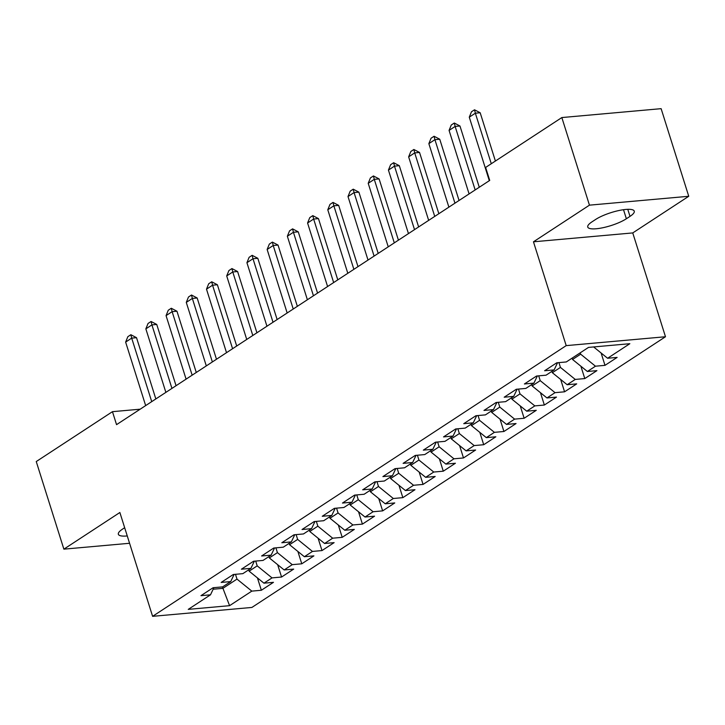 <?xml version="1.0" encoding="UTF-8"?>
<svg xmlns="http://www.w3.org/2000/svg" width="725" height="725" viewBox="0 0 725 725"><rect width="100%" height="100%" fill="white"/><g stroke="black" fill="none" stroke-linecap="round" stroke-linejoin="round"><path stroke-width="1.09" d="M688.75 196.276L589.452 205.157L533.464 241.806L632.753 232.924L688.75 196.276L661.127 108.668L561.839 117.559L485.623 167.439L489.719 180.416L116.553 424.651L112.457 411.673L36.25 461.553L63.873 549.151L129.567 543.279M632.753 232.924L665.487 336.744L251.892 607.441L152.603 616.332L566.198 345.626L665.487 336.744M222.385 586.897L229.58 605.674L251.82 591.12L261.344 590.268L273.47 582.329L263.945 583.181L272.029 577.888L281.563 577.037L293.688 569.098L284.164 569.95L292.248 564.657L301.772 563.805L313.907 555.867L304.373 556.718L312.466 551.426L321.991 550.574L334.116 542.635L324.592 543.487L332.675 538.195L342.209 537.343L354.335 529.404L344.81 530.256L352.894 524.963L362.418 524.112L374.553 516.173L365.019 517.025L373.112 511.732L382.637 510.88L394.763 502.942L385.238 503.793L393.322 498.501L402.846 497.649L414.981 489.71L405.447 490.562L413.54 485.27L423.065 484.418L435.19 476.479L425.666 477.331L433.749 472.038L443.283 471.187L455.409 463.248L445.884 464.1L453.968 458.807L463.493 457.955L475.627 450.017L466.093 450.868L474.186 445.576L483.711 444.724L495.837 436.785L486.312 437.637L494.396 432.345L503.92 431.493L516.055 423.554L506.521 424.415L514.614 419.123L524.139 418.262L536.264 410.332L526.74 411.184L534.823 405.891L544.357 405.039L556.483 397.101L546.958 397.952L555.042 392.66L564.567 391.808L576.701 383.869L567.168 384.721L575.26 379.429L584.785 378.577L596.911 370.638L587.386 371.49L595.47 366.197L604.994 365.346L617.129 357.407L607.595 358.259L593.639 346.94M229.58 605.674L188.255 609.372L210.495 594.817L213.902 587.658M607.595 358.259L629.835 343.704L588.51 347.402L566.27 361.956L556.746 362.808L544.62 370.747L554.145 369.895L546.061 375.188L536.527 376.039L524.402 383.978L533.926 383.126L525.842 388.419L516.318 389.271L504.183 397.209L513.717 396.358L505.624 401.65L496.099 402.502L483.974 410.441L493.498 409.589L485.415 414.881L475.89 415.733L463.755 423.672L473.28 422.82L465.196 428.112L455.672 428.964L443.546 436.903L453.071 436.051L444.987 441.344L435.453 442.196L423.327 450.134L432.852 449.273L424.768 454.566L415.244 455.427L403.109 463.357L412.643 462.505L404.55 467.797L395.025 468.649L382.9 476.588L392.424 475.736L384.341 481.028L374.816 481.88L362.681 489.819L372.206 488.967L364.122 494.26L354.597 495.112L342.472 503.05L351.997 502.198L343.913 507.491L334.379 508.343L322.253 516.282L331.778 515.43L323.694 520.722L314.17 521.574L302.035 529.513L311.569 528.661L303.476 533.953L293.951 534.805L281.826 542.744L291.35 541.892L283.267 547.185L273.742 548.037L261.607 555.975L271.132 555.123L263.048 560.416L253.523 561.268L241.398 569.207L250.922 568.355L242.839 573.647L233.305 574.499L221.179 582.438L230.704 581.586L222.62 586.878L213.096 587.73L200.961 595.669L210.495 594.817M580.217 352.83L580.643 354.181L572.56 359.473L572.134 358.123M595.47 366.197L580.643 354.181M587.386 371.49L572.56 359.473M558.921 362.618L560.434 367.412L552.341 372.704L551.915 371.354M575.26 379.429L560.434 367.412M567.168 384.721L552.341 372.704M554.145 369.895L557.552 362.736M538.702 375.84L540.216 380.643L532.132 385.936L531.706 384.585M555.042 392.66L540.216 380.643M546.958 397.952L532.132 385.936M533.926 383.126L537.343 375.967M518.484 389.071L519.997 393.874L511.913 399.167L511.487 397.808M534.823 405.891L519.997 393.874M526.74 411.184L511.913 399.167M513.717 396.358L517.124 389.198M498.274 402.303L499.788 407.097L491.695 412.389L491.269 411.039M514.614 419.123L499.788 407.097M506.521 424.415L491.695 412.389M493.498 409.589L496.906 402.429M478.056 415.534L479.569 420.328L471.486 425.62L471.06 424.27M494.396 432.345L479.569 420.328M486.312 437.637L471.486 425.62M473.28 422.82L476.697 415.661M457.847 428.765L459.36 433.559L451.267 438.852L450.841 437.501M474.186 445.576L459.36 433.559M466.093 450.868L451.267 438.852M453.071 436.051L456.478 428.892M437.628 441.996L439.142 446.79L431.058 452.083L430.632 450.733M453.968 458.807L439.142 446.79M445.884 464.1L431.058 452.083M432.852 449.273L436.269 442.123M417.41 455.228L418.923 460.022L410.839 465.314L410.413 463.964M433.749 472.038L418.923 460.022M425.666 477.331L410.839 465.314M412.643 462.505L416.05 455.354M397.2 468.459L398.714 473.253L390.621 478.545L390.195 477.195M413.54 485.27L398.714 473.253M405.447 490.562L390.621 478.545M392.424 475.736L395.832 468.577M376.982 481.69L378.495 486.484L370.412 491.777L369.986 490.426M393.322 498.501L378.495 486.484M385.238 503.793L370.412 491.777M372.206 488.967L375.623 481.808M356.772 494.921L358.277 499.715L350.193 505.008L349.767 503.657M373.112 511.732L358.277 499.715M365.019 517.025L350.193 505.008M351.997 502.198L355.404 495.039M336.554 508.153L338.067 512.947L329.984 518.239L329.558 516.889M352.894 524.963L338.067 512.947M344.81 530.256L329.984 518.239M331.778 515.43L335.195 508.27M316.336 521.384L317.849 526.178L309.765 531.47L309.339 530.12M332.675 538.195L317.849 526.178M324.592 543.487L309.765 531.47M311.569 528.661L314.976 521.502M296.126 534.615L297.64 539.409L289.547 544.702L289.121 543.351M312.466 551.426L297.64 539.409M304.373 556.718L289.547 544.702M291.35 541.892L294.758 534.733M275.908 547.846L277.421 552.64L269.337 557.933L268.912 556.582M292.248 564.657L277.421 552.64M284.164 569.95L269.337 557.933M271.132 555.123L274.548 547.964M255.698 561.077L257.203 565.872L249.119 571.164L248.693 569.814M272.029 577.888L257.203 565.872M263.945 583.181L249.119 571.164M250.922 568.355L254.33 561.195M235.48 574.3L236.993 579.103L222.838 588.365L213.15 589.226M251.82 591.12L236.993 579.103M230.704 581.586L234.121 574.427M589.452 205.157L561.839 117.559M152.603 616.332L119.87 512.502L63.873 549.151M533.464 241.806L566.198 345.626M140.17 409.19L112.457 411.673M124.664 527.709L122.625 529.051A22.475 5.583 162.5 0 0 118.356 534.271A22.475 5.583 162.5 0 0 127.256 535.938M629.998 216.376A22.475 5.583 162.5 0 0 634.257 211.156A22.475 5.583 162.5 0 0 618.842 210.54A22.475 5.583 162.5 0 0 595.651 219.448L592.008 221.832A22.475 5.583 162.5 0 0 587.748 227.052A22.475 5.583 162.5 0 0 603.164 227.668A22.475 5.583 162.5 0 0 626.364 218.76L629.998 216.376L627.778 209.326M261.344 590.268L257.447 577.916M281.563 577.037L277.666 564.684M301.772 563.805L297.884 551.453M321.991 550.574L318.094 538.222M342.209 537.343L338.312 524.991M362.418 524.112L358.522 511.759M382.637 510.88L378.74 498.528M402.846 497.649L398.958 485.297M423.065 484.418L419.168 472.066M443.283 471.187L439.386 458.834M463.493 457.955L459.596 445.603M483.711 444.724L479.814 432.372M503.92 431.493L500.032 419.141M524.139 418.262L520.242 405.918M544.357 405.039L540.46 392.687M564.567 391.808L560.67 379.456M584.785 378.577L580.888 366.225M604.994 365.346L601.107 352.993M145.662 405.601L125.633 342.091L127.836 336.699L130.863 334.714L131.696 338.122L136.527 337.687L155.839 398.94M125.633 342.091L131.696 338.122L151.724 401.632M130.863 334.714L136.527 337.687M165.871 392.37L145.852 328.86L148.045 323.468L151.081 321.483L151.915 324.891L156.745 324.456L176.057 385.709M145.852 328.86L151.915 324.891L171.943 388.401M151.081 321.483L156.745 324.456M186.089 379.139L166.061 315.629L168.263 310.237L171.299 308.252L172.133 311.659L176.963 311.224L196.276 372.478M166.061 315.629L172.133 311.659L192.152 375.169M171.299 308.252L176.963 311.224M206.308 365.907L186.28 302.397L188.482 297.005L191.509 295.021L192.343 298.428L197.173 297.993L216.485 359.247M186.28 302.397L192.343 298.428L212.371 361.938M191.509 295.021L197.173 297.993M226.517 352.676L206.498 289.166L208.691 283.774L211.727 281.789L212.561 285.197L217.391 284.762L236.703 346.015M206.498 289.166L212.561 285.197L232.58 348.707M211.727 281.789L217.391 284.762M246.736 339.445L226.708 275.935L228.91 270.543L231.937 268.558L232.77 271.966L237.601 271.531L256.913 332.784M226.708 275.935L232.77 271.966L252.798 335.476M231.937 268.558L237.601 271.531M266.945 326.214L246.926 262.704L249.119 257.312L252.155 255.327L252.989 258.734L257.819 258.299L277.131 319.553M246.926 262.704L252.989 258.734L273.017 322.244M252.155 255.327L257.819 258.299M287.163 312.983L267.135 249.472L269.337 244.08L272.373 242.096L273.207 245.503L278.038 245.068L297.35 306.322M267.135 249.472L273.207 245.503L293.226 309.013M272.373 242.096L278.038 245.068M307.382 299.751L287.354 236.241L289.556 230.849L292.583 228.864L293.417 232.272L298.247 231.837L317.559 293.09M287.354 236.241L293.417 232.272L313.445 295.791M292.583 228.864L298.247 231.837M327.591 286.529L307.572 223.01L309.765 217.618L312.801 215.633L313.635 219.041L318.465 218.615L337.778 279.859M307.572 223.01L313.635 219.041L333.654 282.56M312.801 215.633L318.465 218.615M347.81 273.298L327.782 209.779L329.984 204.396L333.011 202.411L333.844 205.809L338.675 205.383L357.987 266.628M327.782 209.779L333.844 205.809L353.873 269.328M333.011 202.411L338.675 205.383M368.019 260.067L348 196.547L350.193 191.164L353.229 189.18L354.063 192.578L358.893 192.152L378.205 253.397M348 196.547L354.063 192.578L374.091 256.097M353.229 189.18L358.893 192.152M388.237 246.835L368.209 183.316L370.412 177.933L373.447 175.948L374.281 179.347L379.112 178.921L398.424 240.165M368.209 183.316L374.281 179.347L394.3 242.866M373.447 175.948L379.112 178.921M408.456 233.604L388.428 170.094L390.63 164.702L393.657 162.717L394.491 166.125L399.321 165.69L418.633 226.943M388.428 170.094L394.491 166.125L414.519 229.635M393.657 162.717L399.321 165.69M428.665 220.373L408.646 156.863L410.839 151.471L413.875 149.486L414.709 152.893L419.539 152.458L438.852 213.712M408.646 156.863L414.709 152.893L434.728 216.403M413.875 149.486L419.539 152.458M448.884 207.142L428.856 143.632L431.058 138.239L434.085 136.255L434.918 139.662L439.749 139.227L459.061 200.481M428.856 143.632L434.918 139.662L454.947 203.172M434.085 136.255L439.749 139.227M469.093 193.91L449.074 130.4L451.267 125.008L454.303 123.023L455.137 126.431L459.967 125.996L479.279 187.249M449.074 130.4L455.137 126.431L475.165 189.941M454.303 123.023L459.967 125.996M489.312 180.679L469.283 117.169L471.486 111.777L474.522 109.792L475.355 113.2L480.186 112.765L495.402 161.041M469.283 117.169L475.355 113.2L491.287 163.732M474.522 109.792L480.186 112.765M623.509 209.706L626.364 218.76"/></g></svg>
